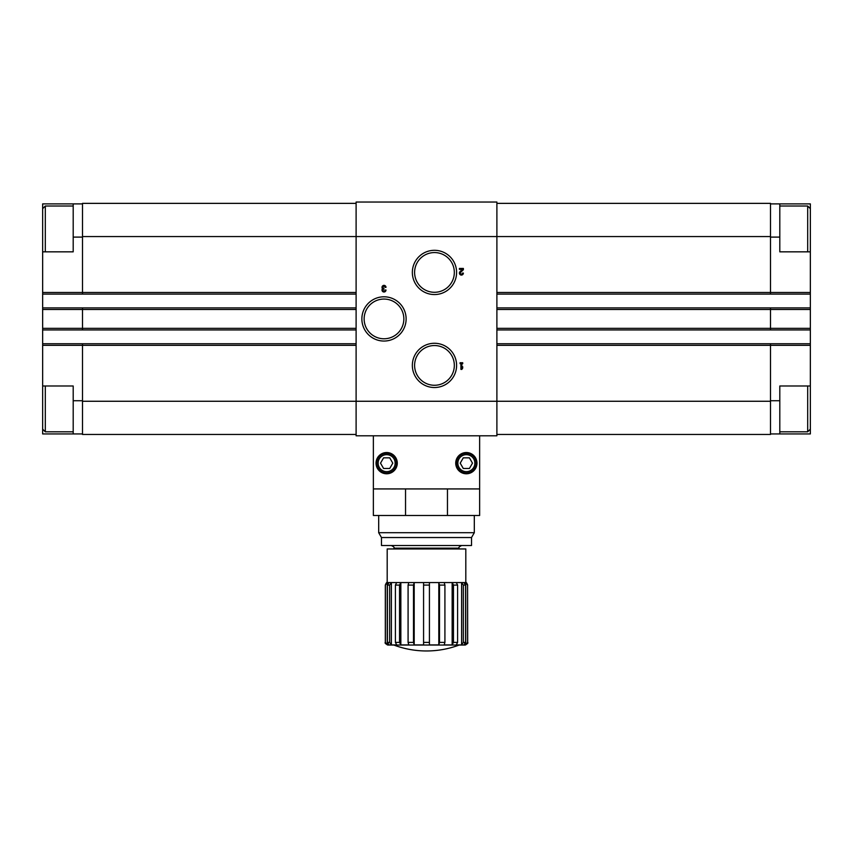 <?xml version="1.0" encoding="UTF-8"?>
<svg xmlns="http://www.w3.org/2000/svg" width="853" height="853" viewBox="0 0 853 853"><rect width="100%" height="100%" fill="white"/><g stroke="black" fill="none" stroke-linecap="round" stroke-linejoin="round"><path stroke-width="1.28" d="M779.802 203.888L779.802 251.838L810.35 251.838L810.35 203.888L770.504 203.888M779.802 400.729L779.802 433.942L810.35 433.942L810.35 385.993L779.802 385.993L779.802 400.729L770.504 400.729M385.321 642.384L385.321 585.083L387.262 582.567L385.428 585.083L385.428 642.384L387.294 644.911L385.321 642.384C384.607 642.97 385.492 643.855 387.987 645.039L465.013 645.039C467.508 643.855 468.393 642.97 467.679 642.384L467.572 585.083L467.572 642.384L465.706 644.911L463.84 644.911L465.567 642.384L465.567 585.083L463.872 582.567L465.738 582.567L467.572 585.083M463.328 585.083L463.328 642.384L461.601 644.911L456.291 644.911L457.603 642.384L457.603 585.083L456.312 582.567L461.633 582.567L463.328 585.083L465.567 585.083M453.476 585.083L453.476 642.384L452.154 644.911L444.2 644.911L444.914 642.384L444.914 585.083L444.21 582.567L452.175 582.567L453.476 585.083L457.603 585.083M439.519 585.083L439.519 642.384L438.805 644.911L429.422 644.911L429.422 582.567L438.815 582.567L439.519 585.083L444.914 585.083M414.195 644.911L414.195 582.567L423.578 582.567L423.578 644.911L414.195 644.911L413.481 642.384L413.481 585.083L414.185 582.567L413.481 585.083L408.086 585.083L408.086 642.384L408.8 644.911L400.846 644.911L399.524 642.384L399.524 585.083L400.825 582.567L399.524 585.083L395.397 585.083L395.397 642.384L396.709 644.911L391.399 644.911L389.672 642.384L389.672 585.083L391.367 582.567L389.672 585.083L387.433 585.083L387.433 642.384L389.16 644.911L387.294 644.911L387.294 582.567M385.321 585.083C386.249 582.919 386.867 582.066 387.187 582.556L465.813 582.556C466.133 582.066 466.751 582.919 467.679 585.083M387.433 585.083L389.128 582.567L387.262 582.567M395.397 585.083L396.688 582.567L391.367 582.567M408.086 585.083L408.79 582.567L400.825 582.567M479.631 488.929L479.631 515.489L373.369 515.489L373.369 488.929L479.631 488.929L479.631 435.798L496.894 435.798L496.894 202.033L356.106 202.033L356.106 236.569L770.504 236.569L770.504 203.366L496.894 203.366M810.35 385.993L810.35 329.94L770.504 329.94L770.504 307.89L496.894 307.89M810.35 329.94L810.35 294.082L770.504 294.082L770.504 236.569M42.65 385.993L42.65 433.942L73.198 433.942L73.198 385.993L42.65 385.993L42.65 251.838L73.198 251.838L73.198 203.888L82.496 203.888M73.198 433.942L82.496 433.942M73.198 203.888L42.65 203.888L42.65 208.676L45.305 206.021L45.305 251.838M42.65 329.94L82.496 329.94L82.496 307.89L356.106 307.89M42.65 294.082L82.496 294.082L82.496 203.366L356.106 203.366M356.106 434.465L82.496 434.465L82.496 343.748L356.106 343.748M385.993 287.365A1.994 1.994 0 0 0 383.285 285.499A1.994 1.994 0 0 0 382.517 288.687A1.994 1.994 0 0 0 383.285 291.875A1.994 1.994 0 0 0 385.993 290.02L385.055 290.02A1.066 1.066 0 0 1 383.082 290.553A0.928 0.928 0 0 1 383.882 289.156L383.882 288.229A0.928 0.928 0 0 1 383.082 286.832A1.066 1.066 0 0 1 385.055 287.365L385.993 287.365M463.382 273.088L462.454 273.088A1.066 1.066 0 0 1 460.972 274.069A1.066 1.066 0 0 1 460.663 272.32L463.382 269.729L463.382 268.439L459.404 268.439L459.404 269.377L462.411 269.377L460.023 271.649A1.994 1.994 0 0 0 460.609 274.922A1.994 1.994 0 0 0 463.382 273.088M462.721 363.677L462.721 362.749L460.066 362.749L460.066 363.677L460.929 363.677L460.929 369.392L461.857 369.392L462.721 368.059L462.721 366.726L461.857 368.059L461.857 363.677L462.721 363.677M406.124 318.915A22.135 22.135 0 0 1 372.932 338.087A22.135 22.135 0 0 1 372.932 299.755A22.135 22.135 0 0 1 406.124 318.915M456.6 272.427A22.135 22.135 0 0 1 423.408 291.598A22.135 22.135 0 0 1 423.408 253.266A22.135 22.135 0 0 1 456.6 272.427M456.6 365.404A22.135 22.135 0 0 1 423.408 384.564A22.135 22.135 0 0 1 423.408 346.233A22.135 22.135 0 0 1 456.6 365.404M373.369 488.929L373.369 435.798L356.106 435.798L356.106 236.569L82.496 236.569M42.65 343.748L82.496 343.748M356.106 329.94L82.496 329.94M42.65 307.89L82.496 307.89M356.106 294.082L82.496 294.082M496.894 434.465L770.504 434.465L770.504 343.748L496.894 343.748M810.35 343.748L770.504 343.748M496.894 329.94L770.504 329.94M810.35 307.89L770.504 307.89M496.894 294.082L770.504 294.082M779.802 433.942L770.504 433.942M810.35 294.082L810.35 251.838M454.329 365.404A19.854 19.854 0 0 1 424.538 382.602A19.854 19.854 0 0 1 424.538 348.205A19.854 19.854 0 0 1 454.329 365.404M454.329 272.427A19.854 19.854 0 0 1 424.538 289.625A19.854 19.854 0 0 1 424.538 255.228A19.854 19.854 0 0 1 454.329 272.427M403.853 318.915A19.854 19.854 0 0 1 374.072 336.114A19.854 19.854 0 0 1 374.072 301.717A19.854 19.854 0 0 1 403.853 318.915M476.976 463.158A10.631 10.631 0 0 1 461.036 472.359A10.631 10.631 0 0 1 461.036 453.956A10.631 10.631 0 0 1 476.976 463.158M397.285 463.158A10.631 10.631 0 0 1 381.344 472.359A10.631 10.631 0 0 1 381.344 453.956A10.631 10.631 0 0 1 397.285 463.158M373.369 435.798L479.631 435.798M447.462 515.489L447.462 488.929M405.538 515.489L405.538 488.929M381.472 537.539L471.528 537.539L471.528 545.504L381.472 545.504L381.472 537.539L378.689 532.709L474.311 532.709L474.311 515.489M387.187 582.556L387.187 548.959L465.813 548.959L465.813 582.556M400.846 582.567L400.846 644.911M391.399 582.567L391.399 644.911M465.706 582.567L465.706 644.911M461.601 582.567L461.601 644.911M452.154 582.567L452.154 644.911M438.805 582.567L438.805 644.911M42.65 251.838L42.65 208.676M73.198 431.81L45.305 431.81L45.305 385.993M807.695 251.838L807.695 206.021L779.802 206.021M810.35 429.155L807.695 431.81L807.695 385.993M380.523 463.158L383.583 468.468L389.725 468.468L392.785 463.158L389.725 457.848L383.583 457.848L380.523 463.158M396.485 463.158A9.831 9.831 0 0 1 381.739 471.666A9.831 9.831 0 0 1 381.739 454.649A9.831 9.831 0 0 1 396.485 463.158M460.215 463.158L463.275 468.468L469.417 468.468L472.477 463.158L469.417 457.848L463.275 457.848L460.215 463.158M476.177 463.158A9.831 9.831 0 0 1 461.43 471.666A9.831 9.831 0 0 1 461.43 454.649A9.831 9.831 0 0 1 476.177 463.158M463.328 642.384L465.567 642.384M453.476 642.384L457.603 642.384M439.519 642.384L444.914 642.384M423.578 642.384L429.422 642.384M408.086 642.384L413.481 642.384M395.397 642.384L399.524 642.384M387.433 642.384L389.672 642.384M423.578 585.083L429.422 585.083M73.198 400.729L82.496 400.729M42.65 345.348L356.106 345.348M42.65 292.483L356.106 292.483M73.198 237.102L82.496 237.102M82.496 401.262L770.504 401.262M356.106 328.341L42.65 328.341M356.106 309.49L42.65 309.49M496.894 345.348L810.35 345.348M496.894 328.341L810.35 328.341M496.894 309.49L810.35 309.49M496.894 292.483L810.35 292.483M779.802 237.102L770.504 237.102M393.958 548.959L393.958 548.159L459.042 548.159C458.296 547.637 459.181 546.752 461.697 545.504M395.152 463.158A8.498 8.498 0 0 1 382.4 470.515A8.498 8.498 0 0 1 382.4 455.801A8.498 8.498 0 0 1 395.152 463.158M474.844 463.158A8.498 8.498 0 0 1 462.091 470.515A8.498 8.498 0 0 1 462.091 455.801A8.498 8.498 0 0 1 474.844 463.158M471.528 537.539L474.311 532.709M378.689 532.709L378.689 515.489M393.83 645.039A92.977 92.977 0 0 0 459.17 645.039M459.042 548.959L459.042 548.159M393.958 548.159C394.704 547.637 393.819 546.752 391.303 545.504M73.198 206.021L45.305 206.021M42.65 429.155L45.305 431.81M810.35 208.676L807.695 206.021M807.695 431.81L779.802 431.81"/></g></svg>
